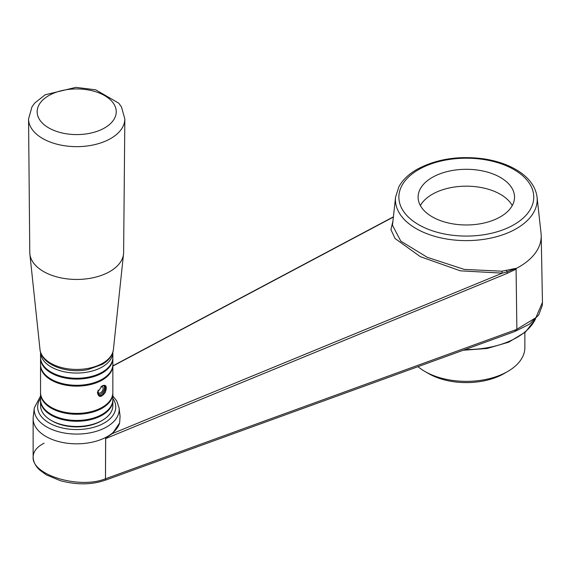 <?xml version="1.0" encoding="UTF-8"?>
<svg xmlns="http://www.w3.org/2000/svg" width="571" height="571" viewBox="0 0 571 571"><rect width="100%" height="100%" fill="white"/><g stroke="black" fill="none" stroke-linecap="round" stroke-linejoin="round"><path stroke-width="0.86" d="M98.333 394.839L99.283 393.162L98.383 392.648M418.001 366.661A58.542 33.803 0 0 0 424.917 371.471L428.571 373.577A53.381 30.82 0 0 0 504.065 373.577L507.712 371.471A58.542 33.803 0 0 0 524.863 347.568L524.863 332.529M428.571 373.577L424.917 371.471A58.542 33.803 0 0 0 507.712 371.471M420.37 205.574A48.214 27.836 180 0 1 500.41 194.326A48.214 27.836 180 0 1 512.266 205.574M500.41 177.453A48.214 27.836 180 0 1 514.528 197.138A48.214 27.836 180 0 1 466.314 224.974A48.214 27.836 180 0 1 418.1 197.138A48.214 27.836 180 0 1 447.864 171.421A48.214 27.836 180 0 1 500.41 177.453M99.283 393.162A3.619 2.084 120 0 0 102.602 390.514A3.619 2.084 120 0 0 102.395 386.738A3.619 2.084 120 0 0 100.867 386.774M98.219 390.114A3.619 2.084 120 0 0 98.433 392.705L97.741 393.926M103.822 385.496A5.51 3.183 -60 0 1 103.308 391.52A5.51 3.183 -60 0 1 98.34 394.847M28.55 118.996L29.778 252.503A46.922 27.087 0 0 0 29.863 254.009A46.922 27.087 0 0 0 76.7 279.447A46.922 27.087 0 0 0 123.529 254.009A46.922 27.087 0 0 0 123.621 252.503L124.842 118.996A48.15 27.801 180 0 1 95.007 144.556A48.15 27.801 180 0 1 42.654 138.503A48.15 27.801 180 0 1 28.55 118.996L31.962 106.877L34.717 103.073L45.109 94.815L75.872 87.363L95.714 89.811L118.754 103.165L121.495 106.984L124.842 118.996M40.541 400.399L40.541 405.603A36.159 20.877 0 0 0 51.126 420.363L52.346 421.07A34.438 19.885 0 0 0 101.046 421.07L102.266 420.363A36.159 20.877 0 0 0 112.858 405.603L112.858 400.399A36.159 20.877 180 0 1 102.266 415.16A36.159 20.877 180 0 1 62.86 419.685A36.159 20.877 180 0 1 40.541 400.399A36.159 20.877 180 0 1 40.548 399.978M395.582 197.095A70.883 40.919 0 0 0 435.188 236.458A70.883 40.919 0 0 0 513.315 230.327A70.883 40.919 0 0 0 537.054 197.095C535.584 186.517 529.003 177.61 517.312 170.372C507.905 164.655 496.713 160.815 483.716 158.838C458.363 155.519 436.094 159.052 416.901 169.43C408.622 174.212 402.619 179.972 398.893 186.724L395.582 197.095L392.47 225.281L400.813 241.155L427.294 257.328L464.287 269.419L501.973 271.196L515.963 268.349L506.941 271.924A1.72 1.028 67.6 0 1 507.276 273.323L105.671 438.571L105.621 438.121L112.373 433.589L502.359 273.138L460.419 270.84L420.349 256.679L395.075 238.535L390.942 229.642L392.941 221.041M506.82 270.54A1.72 0.942 82.5 0 0 506.941 271.924L502.359 273.138A1.72 0.807 81.3 0 1 501.973 271.196M105.621 438.121L105.478 480.147L514.721 331.537L516.862 329.003L516.084 269.169L507.276 273.323M105.671 438.571L105.485 480.147M105.671 478.734L516.848 329.374M516.027 268.705L516.084 269.169M393.376 217.059L112.858 366.068M112.373 433.589L119.639 422.918L120.074 416.259L119.082 407.88L116.834 401.142L112.858 396.01M537.054 197.095L541.065 233.468A74.901 43.246 180 0 1 541.215 235.759A74.901 43.246 180 0 1 515.998 268.584M516.855 329.289L535.898 317.683L542.45 302.33L541.215 235.759M119.639 422.918A43.567 25.153 180 0 1 73.009 443.738A43.567 25.153 180 0 1 33.132 418.679A43.567 25.153 180 0 1 33.232 416.966L34.31 407.88A42.49 24.532 0 0 0 46.658 426.894A42.49 24.532 0 0 0 94.286 431.883A42.49 24.532 0 0 0 119.082 407.88M105.621 478.698C79.712 489.49 31.526 475.051 33.132 456.978L33.132 456.978C33.275 451.454 36.937 446.857 44.117 443.196M112.858 352.214A36.159 20.877 180 0 1 76.7 373.056A36.159 20.877 180 0 1 40.541 352.214L40.541 357.382A36.159 20.877 0 0 0 51.126 372.142A36.159 20.877 0 0 0 102.266 372.142A36.159 20.877 0 0 0 112.858 357.382L112.858 352.214M51.126 420.363A36.159 20.877 0 0 0 102.266 420.363L101.046 421.07M97.555 391.884L98.833 395.218C102.844 397.937 107.427 387.074 104.343 385.675L102.009 385.932M102.266 385.782C106.299 384.319 107.284 386.553 105.228 392.484C101.067 397.751 98.483 397.702 97.47 392.334L102.266 385.782M112.851 399.978A36.159 20.877 180 0 1 112.858 400.399M112.851 392.948A36.159 20.877 180 0 1 112.858 393.369A36.159 20.877 180 0 1 102.266 408.137A36.159 20.877 180 0 1 62.86 412.662A36.159 20.877 180 0 1 40.541 393.369A36.159 20.877 180 0 1 40.548 392.948M40.541 393.369L40.541 399.557A36.159 20.877 0 0 0 51.126 414.318A36.159 20.877 0 0 0 102.266 414.318L102.266 414.318A36.159 20.877 0 0 0 112.858 399.557L112.858 393.369M112.851 357.803A36.159 20.877 180 0 1 112.858 358.224A36.159 20.877 180 0 1 76.7 379.101A36.159 20.877 180 0 1 40.541 358.224A36.159 20.877 180 0 1 40.548 357.803M40.541 358.224L40.541 364.412A36.159 20.877 0 0 0 51.126 379.173A36.159 20.877 0 0 0 102.266 379.173A36.159 20.877 0 0 0 112.858 364.412L112.858 358.224M40.541 365.254L40.541 392.527A36.159 20.877 0 0 0 51.126 407.287A36.159 20.877 0 0 0 102.266 407.287A36.159 20.877 0 0 0 112.858 392.527L112.858 365.254A36.159 20.877 180 0 1 76.7 386.132A36.159 20.877 180 0 1 40.541 365.254A36.159 20.877 180 0 1 40.548 364.833M112.851 364.833A36.159 20.877 180 0 1 112.858 365.254M102.081 379.28A35.645 20.577 180 0 1 101.902 379.38A35.645 20.577 180 0 1 51.49 379.38A35.645 20.577 180 0 1 51.311 379.28M102.081 407.394A35.645 20.577 180 0 1 101.902 407.501A35.645 20.577 180 0 1 51.49 407.501A35.645 20.577 180 0 1 51.311 407.394M102.081 414.425A35.645 20.577 180 0 1 101.902 414.532L101.902 414.532A35.645 20.577 180 0 1 51.49 414.532A35.645 20.577 180 0 1 51.311 414.425M102.081 372.249A35.645 20.577 180 0 1 101.902 372.349A35.645 20.577 180 0 1 51.49 372.349A35.645 20.577 180 0 1 51.311 372.249M101.902 414.532L102.266 414.318L101.902 414.532M39.991 349.502C41.248 364.762 66.643 374.012 87.92 369.601L102.188 364.448C108.79 360.594 112.53 355.605 113.408 349.502A36.78 21.234 180 0 1 89.726 368.059A36.78 21.234 180 0 1 50.691 363.213A36.78 21.234 180 0 1 39.991 349.502L29.863 254.009M48.742 127.904A39.542 22.826 180 0 1 66.464 89.711A39.542 22.826 180 0 1 114.885 117.676A39.542 22.826 180 0 1 48.742 127.904M112.858 398.487A39.056 22.547 180 0 1 76.7 429.556A39.056 22.547 180 0 1 40.541 398.487M418.622 169.601A67.449 38.942 0 0 0 448.856 234.752A67.449 38.942 0 0 0 531.465 187.06A67.449 38.942 0 0 0 418.622 169.601M465.115 349.552A71.632 41.355 0 0 0 483.744 348.317A71.632 41.355 0 0 0 535.405 319.118M113.408 349.502L123.529 254.009M535.627 318.882L525.556 331.944L508.761 342.15L487.17 348.474L463.202 350.244M40.541 396.01L34.31 407.88M393.405 216.83L112.858 365.854M105.421 480.111C91.917 484.858 76.892 485.057 60.348 480.696L46.415 474.908L39.97 470.254C35.559 466.3 33.282 461.875 33.132 456.978L33.132 418.679M542.45 302.416L542.272 305.492L538.724 314.921L529.424 324.207L515.556 331.144M97.477 392.334L97.562 391.82M101.902 379.38L102.266 379.173M51.49 379.38L51.126 379.173M101.902 407.501L102.266 407.287M51.49 407.501L51.126 407.287M101.902 372.349L102.266 372.142M51.49 372.349L51.126 372.142M51.49 414.532L51.126 414.318"/></g></svg>
